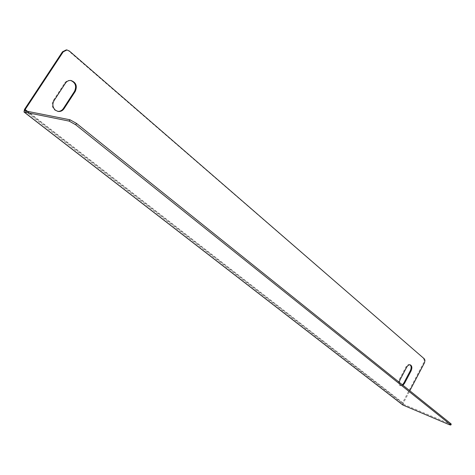 <?xml version="1.0" encoding="UTF-8"?>
<svg xmlns="http://www.w3.org/2000/svg" width="475" height="475" viewBox="0 0 475 475"><rect width="100%" height="100%" fill="white"/><g stroke="black" fill="none" stroke-linecap="round" stroke-linejoin="round"><path stroke-width="0.36" stroke-dasharray="2.38 1.78" d="M70.638 80.459L70.282 80.4C67.99 80.174 66.132 81.071 64.707 83.095L53.337 100.492C51.443 104.12 51.912 107.314 54.744 110.093L57.671 111.34M399.261 382.304L400.199 385.54L402.966 385.278M410.044 364.806L409.693 364.628C408.316 364.277 407.057 365.073 405.911 367.021L399.332 379.472C398.192 381.995 398.24 383.919 399.475 385.249L399.914 385.504L402.426 384.845M402.824 405.003L402.568 402.877L423.676 362.668L424.401 362.942M25.05 110.889L403.412 404.237L403.287 403.18L409.8 390.759M66.239 49.899L69.362 51.015M424.335 358.863L68.649 50.95M423.611 358.595L424.258 360.329L423.676 362.668M403.56 404.326L449.742 423.801L449.285 424.692M451.238 424.187L449.742 423.801M402.568 402.877L24.498 109.404M403.287 403.18L27.562 111.388M405.911 367.021L406.636 367.3M399.332 379.472L400.051 379.762M64.707 83.095L65.419 83.196M53.337 100.492L54.037 100.617M57.321 111.287L58.021 111.417M399.914 385.504L400.639 385.795M24.938 110.841L403.412 404.237M409.693 364.628L410.418 364.907M70.282 80.4L70.995 80.495"/><path stroke-width="0.71" d="M55.444 110.224L58.021 111.417C60.497 111.768 62.504 110.859 64.036 108.686L75.264 91.396C77.478 86.011 76.053 82.383 70.995 80.495C68.703 80.269 66.844 81.172 65.419 83.196L54.037 100.617C52.137 104.245 52.606 107.445 55.444 110.224M57.671 111.34C60.01 111.536 61.898 110.604 63.335 108.555L74.551 91.289C76.742 86.135 75.436 82.525 70.638 80.459M402.966 385.278L404.522 383.367L411.047 370.975C412.3 368.024 412.092 366.005 410.418 364.907C409.046 364.551 407.782 365.352 406.636 367.3L400.051 379.762L399.261 382.304M402.426 384.845L403.798 383.076L410.323 370.696C411.492 368.06 411.397 366.094 410.044 364.806M409.8 390.759L424.555 362.621L424.965 360.282L424.335 358.863L69.362 51.015L66.957 49.958L63.199 51.864L25.175 109.535L24.926 110.829L70.015 119.789L76.54 123.435L75.691 124.753L69.166 121.107L23.988 111.993L24.498 109.404L62.486 51.793L66.239 49.899L66.957 49.958M75.691 124.753L450.371 424.567L450.793 425.06L449.285 424.692L402.824 405.003L24.011 112.011M450.371 424.567L450.828 423.67L76.54 123.435M450.828 423.67L451.25 424.163L450.793 425.06M63.335 108.555L64.036 108.686M403.798 383.076L404.522 383.367M27.562 111.388L25.175 109.535M63.199 51.864L62.486 51.793M403.115 405.175L24.249 112.112M69.166 121.107L70.015 119.789M410.323 370.696L411.047 370.975M74.551 91.289L75.264 91.396"/></g></svg>
